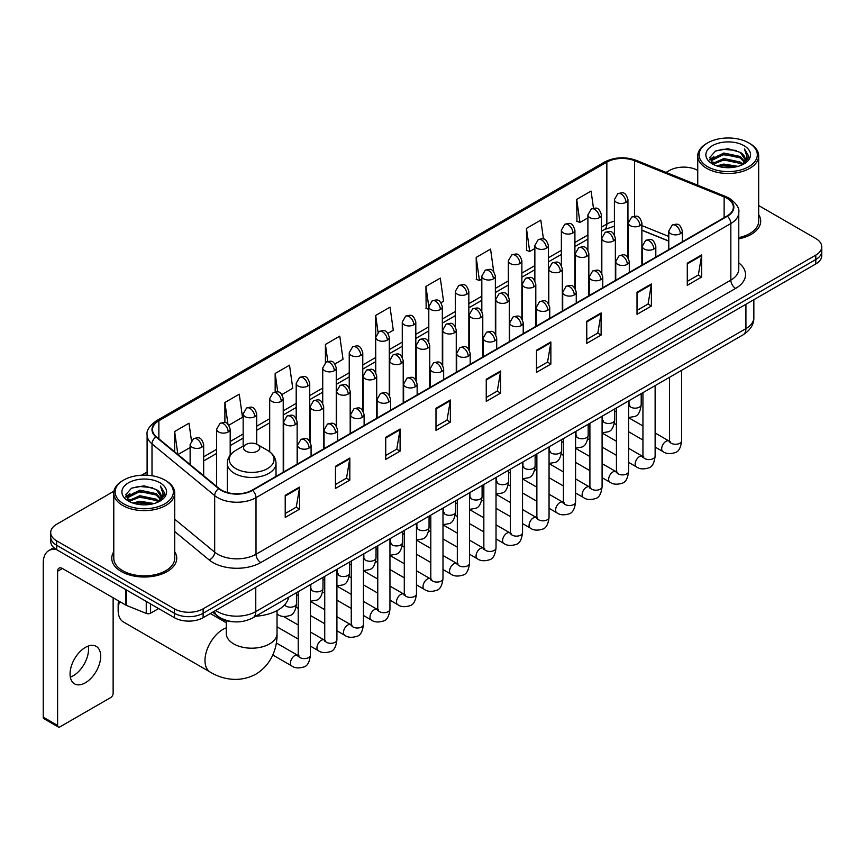 <?xml version="1.0" encoding="UTF-8"?>
<svg xmlns="http://www.w3.org/2000/svg" width="865" height="865" viewBox="0 0 865 865"><rect width="100%" height="100%" fill="white"/><g stroke="black" fill="none" stroke-linecap="round" stroke-linejoin="round"><path stroke-width="1.3" d="M668.786 241.151L641.873 230.274M233.539 621.773A20.306 11.721 180 0 1 218.326 616.799L212.693 612.16M113.953 491.19L56.657 524.277A20.306 11.721 0 0 0 50.7 532.57L50.7 541.414A20.306 11.721 0 0 0 56.657 549.697L174.406 617.686A20.306 11.721 0 0 0 203.124 617.686L815.803 263.955A20.306 11.721 0 0 0 821.75 255.662L821.75 251.239A20.306 11.721 0 0 1 815.803 259.532A20.306 11.721 0 0 0 821.75 251.239L821.75 246.817A20.306 11.721 0 0 0 815.803 238.535L758.67 205.546M50.7 532.57A20.306 11.721 0 0 0 56.657 540.852L174.406 608.841A20.306 11.721 0 0 0 203.124 608.841L203.124 613.263L815.803 259.532L203.124 613.263A20.306 11.721 0 0 1 174.406 613.263A20.306 11.721 0 0 0 203.124 613.263L203.124 617.686M56.657 540.852L56.657 545.274L174.406 613.263L56.657 545.274A20.306 11.721 0 0 1 50.7 536.992A20.306 11.721 0 0 0 56.657 545.274L56.657 549.697M113.78 551.74A32.492 18.76 0 0 0 111.758 558.271A32.492 18.76 0 0 0 121.273 571.527A32.492 18.76 0 0 0 156.684 575.593A32.492 18.76 0 0 0 176.741 558.271A32.492 18.76 0 0 0 174.708 551.74A32.492 18.76 0 0 1 176.741 558.271A32.492 18.76 0 0 1 156.684 575.593A32.492 18.76 0 0 1 121.273 571.527A32.492 18.76 0 0 1 111.758 558.271A32.492 18.76 0 0 1 113.78 551.74M727.011 198.323A21.657 12.51 180 0 1 733.358 207.167A21.657 12.51 180 0 1 727.011 216.001L252.18 490.141A21.657 12.51 180 0 1 219.126 488.476L156.435 436.793A21.657 12.51 180 0 1 152.521 429.613A21.657 12.51 180 0 1 158.868 420.768L606.852 162.123A21.657 12.51 180 0 1 634.596 160.728L724.124 196.917A21.657 12.51 180 0 1 727.011 198.323M727.389 198.096A22.198 12.824 0 0 0 724.427 196.658L634.899 160.468A22.198 12.824 0 0 0 606.473 161.906L158.479 420.552A22.198 12.824 0 0 0 155.992 436.966L218.683 488.66A22.198 12.824 0 0 0 252.569 490.368L727.389 216.228A22.198 12.824 0 0 0 727.389 198.096M285.212 495.342L285.212 517.454L299.571 509.161L299.571 487.049L285.212 495.342M285.212 513.529L296.273 507.139L299.517 487.784A5.417 3.125 -120 0 0 299.571 487.049M296.176 507.193L299.571 509.161M335.469 466.322L335.469 488.433L349.828 480.14L349.828 458.039L335.469 466.322M335.469 484.508L346.53 478.129L349.774 458.764A5.417 3.125 -120 0 0 349.828 458.039M346.433 478.183L349.828 480.14M385.725 437.312L385.725 459.412L400.084 451.13L400.084 429.018L385.725 437.312M385.725 455.498L396.786 449.108L400.03 429.754A5.417 3.125 -120 0 0 400.084 429.018M396.689 449.162L400.084 451.13M435.992 408.291L435.992 430.402L450.351 422.109L450.351 399.998L435.992 408.291M435.992 426.477L447.043 420.087L450.287 400.733A5.417 3.125 -120 0 0 450.351 399.998M446.946 420.152L450.351 422.109M687.286 263.209L687.286 285.32L701.645 277.027L701.645 254.916L687.286 263.209M687.286 281.395L698.347 275.005L701.58 255.651A5.417 3.125 -120 0 0 701.645 254.916M698.25 275.059L701.645 277.027M637.018 292.229L637.018 314.33L651.388 306.037L651.388 283.936L637.018 292.229M637.018 310.405L648.08 304.026L651.323 284.671A5.417 3.125 -120 0 0 651.388 283.936M647.982 304.08L651.388 306.037M586.762 321.239L586.762 343.351L601.121 335.058L601.121 312.946L586.762 321.239M586.762 339.426L597.823 333.047L601.067 313.681A5.417 3.125 -120 0 0 601.121 312.946M597.726 333.101L601.121 335.058M536.505 350.26L536.505 372.361L550.864 364.079L550.864 341.967L536.505 350.26M536.505 368.447L547.567 362.057L550.81 342.702A5.417 3.125 -120 0 0 550.864 341.967M547.469 362.111L550.864 364.079M486.249 379.27L486.249 401.382L500.608 393.088L500.608 370.988L486.249 379.27M486.249 397.457L497.31 391.077L500.543 371.723A5.417 3.125 -120 0 0 500.608 370.988M497.213 391.131L500.608 393.088M738.775 238.859A32.492 18.76 0 0 0 760.703 221.116A32.492 18.76 0 0 0 758.67 214.596A32.492 18.76 0 0 1 760.703 221.116A32.492 18.76 0 0 1 738.775 238.859M203.124 608.841L815.803 255.11A20.306 11.721 0 0 0 821.75 246.817M697.741 170.373A20.306 11.721 0 0 0 669.337 170.546L666.093 172.416M147.104 472.052L141.644 475.199M281.893 394.559L292.759 388.277L289.515 365.181L275.156 373.475L275.156 391.942M228.857 425.18L242.503 417.298L239.259 394.202L224.9 402.485L224.9 422.607M191.435 440.534L189.003 423.212L174.644 431.505L174.644 451.8M440.999 302.696L443.54 301.225L440.296 278.13L425.937 286.423L426.164 308.394M493.72 271.697L490.552 249.109L476.193 257.402L476.431 279.384M543.458 238.978L540.809 220.099L526.45 228.392L526.688 250.363M593.476 208.206L591.076 191.079L576.717 199.372L576.944 221.343M334.928 363.938L343.016 359.267L339.783 336.161L325.413 344.454L325.413 362.565M387.963 333.317L393.283 330.246L390.039 307.151L375.68 315.433L375.756 337.501M375.756 372.555L375.68 337.328M375.68 315.433L378.037 332.279M428.791 309.378L425.937 308.308M425.937 286.423L428.791 306.74A6.769 3.903 0 0 0 430.77 309.497A6.769 3.903 0 0 0 440.339 309.497A6.769 3.903 0 0 0 442.329 306.729C439.582 298.047 436.911 299.777 432.176 300.869A6.769 3.903 60 0 1 435.56 301.204A6.769 3.903 -120 0 1 440.339 309.497M476.193 257.402L479.437 280.509L481.827 279.125M479.437 280.509L476.193 279.298M526.45 228.392L529.694 251.488L534.862 248.504M529.694 251.488L526.45 250.277M576.717 199.372L579.95 222.467L587.897 217.883M579.95 222.467L576.717 221.256M325.413 344.454L327.803 361.419M275.156 373.475L277.752 391.942M224.9 402.485L227.949 424.174M177.974 454.547L190.127 447.529M174.644 431.505L177.866 454.449M707.624 166.675A29.107 16.803 0 0 0 748.787 166.675A29.107 16.803 0 0 0 748.787 142.909L749.75 143.46A30.459 17.592 0 0 1 758.67 155.905A30.459 17.592 0 0 1 739.867 172.146A30.459 17.592 0 0 1 706.673 168.34A30.459 17.592 0 0 1 697.741 155.905A30.459 17.592 0 0 1 706.673 143.46L707.624 142.909A29.107 16.803 0 0 0 707.624 166.675M738.775 237.615A30.459 17.592 0 0 0 758.67 221.116L758.67 155.905M716.804 165.885L723.832 164.08L738.072 166.372M718.815 166.491L723.832 165.464L735.985 166.88M712.446 163.604L723.832 158.554L740.17 162.004L742.808 164.188M713.128 164.199L723.832 159.939L740.17 163.388L742.073 164.847M711.484 162.685L711.863 159.019L723.832 153.029L740.17 156.478L744.646 161.56M711.333 162.014L711.863 160.403L723.832 154.413L740.17 157.863L744.332 162.22M741.9 164.988A16.922 9.774 0 0 0 745.133 159.246A16.922 9.774 0 0 0 740.17 152.337L745.122 159.582M744.008 145.677A22.339 12.899 0 0 0 712.457 145.644A22.339 12.899 0 0 0 712.317 163.853A22.339 12.899 0 0 0 712.414 163.917A22.339 12.899 0 0 0 744.105 163.853A22.339 12.899 0 0 0 744.008 145.677M740.17 152.337L728.016 148.704L715.517 151.007L709.722 157.549L713.571 164.534M743.284 164.307L748.69 157.462L748.798 156.23L744.397 148.899L747.165 157.116L742.084 164.901M749.75 143.46L748.787 142.909A29.107 16.803 0 0 0 707.624 142.909M744.397 148.899L748.787 156.511M715.225 151.148L722.88 149.256L736.591 150.488M709.949 160.047L712.446 158.079M717.939 155.743L722.88 154.792L736.104 155.873M717.939 161.268L722.88 160.317L736.104 161.398M718.956 166.534L722.88 165.842L735.964 166.891M709.808 159.495L713.906 156.587M711.982 163.215L713.906 162.112M119.565 601.499A25.388 14.651 120 0 0 118.159 610.366L118.159 604.83A18.619 10.748 -60 0 1 118.559 600.916M118.159 610.366A25.388 14.651 120 0 0 123.414 621.978L210.249 672.116A25.388 14.651 -60 0 1 206.357 651.767A25.388 14.651 -60 0 1 222.943 629.406A25.388 14.651 -60 0 1 226.273 627.839M245.909 451.152A8.12 4.693 0 0 0 257.402 451.152A8.12 4.693 0 0 0 257.402 444.524L267.49 450.341A22.382 12.921 0 0 1 267.49 468.625A22.382 12.921 0 0 1 235.831 468.625A22.382 12.921 0 0 1 235.831 450.341C230.317 453.617 227.463 457.963 227.29 463.391A24.371 14.067 0 0 0 234.426 473.339A24.371 14.067 0 0 0 260.981 476.388A24.371 14.067 0 0 0 276.022 463.391C275.849 457.963 273.005 453.617 267.49 450.341L257.402 444.524A8.12 4.693 0 0 0 245.909 444.524A8.12 4.693 0 0 0 245.909 451.152M255.694 616.226A37.227 21.495 0 0 0 288.672 597.185M88.262 646.068A21.657 12.51 -60 0 1 73.222 675.781A21.657 12.51 -60 0 1 70.335 677.133M85.376 682.788A21.657 12.51 120 0 0 99.518 663.704A21.657 12.51 120 0 0 96.199 646.35A21.657 12.51 120 0 0 85.376 647.42A21.657 12.51 120 0 0 71.222 666.504A21.657 12.51 120 0 0 74.541 683.869A21.657 12.51 120 0 0 85.376 682.788M150.586 603.932L150.586 613.188L158.609 608.56M56.42 549.567A27.075 15.635 -120 0 0 48.862 550.572A27.075 15.635 -120 0 0 43.25 562.964L43.25 717.172L57.609 725.465L57.609 571.257A6.769 3.903 60 0 1 59.015 568.154A6.769 3.903 60 0 1 62.399 568.489L125.847 605.122L125.847 589.649M57.609 725.465A3.384 1.957 120 0 0 58.312 727.011L43.953 718.718A3.384 1.957 -60 0 1 43.25 717.172M58.312 727.011A3.384 1.957 120 0 0 59.999 726.838L110.742 697.547A3.384 1.957 120 0 0 113.131 693.406L113.131 597.78M150.586 613.188A3.384 1.957 180 0 1 146.25 613.415L126.301 605.349A3.384 1.957 180 0 1 125.847 605.122M123.663 503.83A29.107 16.803 0 0 0 164.826 503.83A29.107 16.803 0 0 0 164.826 480.064A29.107 16.803 0 0 0 164.826 480.053L165.788 480.616A30.459 17.592 0 0 1 174.708 493.05A30.459 17.592 0 0 1 155.905 509.29A30.459 17.592 0 0 1 122.711 505.484A30.459 17.592 0 0 1 113.78 493.05A30.459 17.592 0 0 1 122.711 480.616L123.663 480.064A29.107 16.803 0 0 0 123.663 503.83M113.78 493.05L113.78 558.271A30.459 17.592 0 0 0 122.711 570.705A30.459 17.592 0 0 0 155.905 574.511A30.459 17.592 0 0 0 174.708 558.271L174.708 493.05M132.842 503.03L139.871 501.235L154.111 503.517M134.853 503.646L139.871 502.608L152.024 504.036L138.919 502.987L134.994 503.679M128.485 500.759L139.871 495.71L156.208 499.159L158.846 501.332M129.166 501.354L139.871 497.083L156.208 500.532L158.111 501.992M127.523 499.829L127.901 496.164L139.871 490.174L156.208 493.623L160.685 498.705M127.371 499.159L127.901 497.548L139.871 491.558L156.208 495.007L160.371 499.365M157.938 502.132A16.922 9.774 0 0 0 161.171 496.391A16.922 9.774 0 0 0 156.208 489.482L161.16 496.726M160.047 482.821A22.339 12.899 0 0 0 128.496 482.789A22.339 12.899 0 0 0 128.355 501.008A22.339 12.899 0 0 0 128.453 501.062A22.339 12.899 0 0 0 160.144 501.008A22.339 12.899 0 0 0 160.047 482.821M156.208 489.482L144.055 485.849L131.556 488.152L125.771 494.694L129.609 501.678M159.333 501.451L164.728 494.607L164.837 493.385L160.436 486.043L163.204 494.261L158.122 502.046M165.788 480.616L164.826 480.064A29.107 16.803 0 0 0 123.663 480.064M160.436 486.043L164.826 493.656M131.264 488.293L138.919 486.411L152.629 487.633M125.987 497.191L128.485 495.234M133.978 492.888L138.919 491.936L152.143 493.018M133.978 498.424L138.919 497.462L152.143 498.543M125.847 496.651L129.945 493.731M128.02 500.359L129.945 499.256M215.666 610.441A27.075 15.635 0 0 0 217.483 611.598A27.075 15.635 0 0 0 255.77 611.598L745.922 328.624A27.075 15.635 0 0 0 753.848 317.563C754.042 324.289 750.474 330.041 743.111 334.82L252.969 617.805A13.537 7.817 60 0 0 255.77 611.598L255.77 587.281M745.922 304.296L745.922 328.624A13.537 7.817 60 0 1 743.111 334.82M214.563 611.079A13.537 9.05 129.5 0 0 216.92 615.48L212.812 612.085M815.803 263.955L815.803 255.11M174.406 617.686L174.406 608.841M738.775 262.874A33.843 19.538 180 0 1 735.628 288.413L260.798 562.553A6.769 3.903 60 0 1 256.008 554.26L730.838 280.119A27.075 15.635 0 0 0 738.775 269.069L738.775 212.466A27.075 15.635 180 0 1 730.838 223.527A6.769 3.903 -120 0 0 727.389 216.228M260.798 562.553A33.843 19.538 180 0 1 212.931 562.553A33.843 19.538 180 0 1 209.146 559.936L174.708 531.553M218.683 488.66A6.769 4.53 129.5 0 0 214.682 495.58L214.682 552.173A27.075 15.635 0 0 0 217.721 554.26A27.075 15.635 0 0 0 256.008 554.26L256.008 497.667A27.075 15.635 180 0 1 214.682 495.58L152.002 443.886A27.075 15.635 180 0 1 147.104 434.922L147.104 475.22M738.775 212.466C739.672 208.238 736.558 203.524 729.444 198.312L725.876 196.593A6.769 3.168 112 0 0 724.427 196.658M725.876 196.593L636.348 160.393C625.135 156.424 614.496 157.008 604.419 162.123A6.769 3.903 60 0 1 606.473 161.906M158.479 420.552A6.769 3.903 -120 0 0 156.435 420.768C149.407 425.818 146.293 430.532 147.104 434.922M155.992 436.966A6.769 4.53 129.5 0 0 152.002 443.886L152.002 475.739M636.348 160.393A6.769 3.168 112 0 0 634.899 160.468M252.569 490.368A6.769 3.903 60 0 1 256.008 497.667L730.838 223.527L730.838 280.119A6.769 3.903 60 0 0 735.628 288.413M174.708 519.205L214.682 552.173A6.769 4.53 -50.5 0 1 209.146 559.936M158.868 420.768L158.868 438.793M724.124 196.917L724.124 217.677M634.596 160.728L634.596 216.163M668.786 236.448L641.873 225.57M628.639 220.943A21.657 12.51 0 0 0 627.947 220.824M614.409 221.202A21.657 12.51 0 0 0 606.852 224.035L601.435 227.16M606.852 162.123L606.852 224.035A12.186 7.039 60 0 1 604.332 229.614L601.435 231.279M587.897 234.977L574.911 242.47M561.374 250.288L548.399 257.781M534.862 265.598L521.876 273.091M508.339 280.909L495.364 288.402M481.827 296.219L468.841 303.712M455.304 311.53L442.329 319.023M428.791 326.84L415.805 334.333M402.268 342.14L389.293 349.633M375.756 357.45L362.77 364.943M349.233 372.761L336.258 380.254M322.721 388.071L309.735 395.565M296.198 403.382L283.223 410.875M269.685 418.692L256.7 426.186M243.162 434.003L230.187 441.496M216.65 449.313L203.664 456.807M486.249 379.973L500.543 371.723M536.505 350.963L550.81 342.702M586.762 321.942L601.067 313.681M637.018 292.921L651.323 284.671M687.286 263.912L701.58 255.651M435.992 408.994L450.287 400.733M385.725 438.004L400.03 429.754M335.469 467.024L349.774 458.764M285.212 496.045L299.517 487.784M277.038 610.582L277.038 633.548A25.388 14.651 180 0 1 269.61 643.906A25.388 14.651 180 0 1 233.712 643.906A25.388 14.651 180 0 1 226.273 633.548L226.327 634.542M680.344 233.723A6.769 3.903 0 0 0 682.323 230.955C679.576 222.273 676.906 224.003 672.17 225.095A6.769 3.903 60 0 1 675.554 225.43A6.769 3.903 -120 0 1 680.344 233.723A6.769 3.903 0 0 1 670.764 233.723A6.769 3.903 0 0 1 668.786 230.955L672.17 225.095M655.129 447.064L662.936 451.573A6.087 3.514 -60 0 1 662.006 446.686A6.087 3.514 -60 0 1 665.985 441.323A6.087 3.514 -60 0 1 666.255 441.172A6.087 3.514 -60 0 1 669.023 441.02L655.129 432.987M669.813 441.626L669.272 442.08L669.467 440.761A6.087 3.514 -0 0 0 671.251 443.248A6.087 3.514 -0 0 0 679.587 443.399A6.087 3.514 -0 0 0 681.652 440.761C680.809 447.843 678.625 451.789 675.078 452.622C669.986 454.168 665.942 453.822 662.936 451.573M653.821 249.034A6.769 3.903 0 0 0 655.811 246.266C653.064 237.583 650.394 239.313 645.658 240.405A6.769 3.903 60 0 1 649.042 240.74A6.769 3.903 -120 0 1 653.821 249.034A6.769 3.903 0 0 1 644.252 249.034A6.769 3.903 0 0 1 642.273 246.266L645.658 240.405M628.617 462.375L636.424 466.873A6.087 3.514 -60 0 1 635.483 461.996A6.087 3.514 -60 0 1 639.462 456.623A6.087 3.514 -60 0 1 639.732 456.482A6.087 3.514 -60 0 1 642.511 456.331L628.617 448.297M643.29 456.936L642.749 457.39L642.944 456.071A6.087 3.514 -0 0 0 644.728 458.558A6.087 3.514 -0 0 0 653.064 458.71A6.087 3.514 -0 0 0 655.129 456.071C654.297 463.153 652.102 467.1 648.555 467.933C643.463 469.479 639.419 469.122 636.424 466.873M627.309 264.344A6.769 3.903 0 0 0 629.288 261.576C626.541 252.894 623.87 254.624 619.135 255.716A6.769 3.903 60 0 1 622.519 256.051A6.769 3.903 -120 0 1 627.309 264.344A6.769 3.903 0 0 1 617.729 264.344A6.769 3.903 0 0 1 615.75 261.576L619.135 255.716M602.094 477.685L609.901 482.183A6.087 3.514 -60 0 1 608.971 477.307A6.087 3.514 -60 0 1 612.95 471.933A6.087 3.514 -60 0 1 613.22 471.793A6.087 3.514 -60 0 1 615.988 471.63L602.094 463.608M616.777 472.247L616.237 472.701L616.431 471.382A6.087 3.514 -0 0 0 618.216 473.869A6.087 3.514 -0 0 0 626.552 474.02A6.087 3.514 -0 0 0 628.617 471.382C627.774 478.464 625.59 482.411 622.043 483.243C616.95 484.789 612.907 484.432 609.901 482.183M600.786 279.654A6.769 3.903 0 0 0 602.775 276.887C600.029 268.204 597.358 269.934 592.622 271.026A6.769 3.903 60 0 1 596.007 271.361A6.769 3.903 -120 0 1 600.786 279.654A6.769 3.903 0 0 1 591.217 279.654A6.769 3.903 0 0 1 589.238 276.887L592.622 271.026M575.582 492.996L583.388 497.494A6.087 3.514 -60 0 1 582.448 492.618A6.087 3.514 -60 0 1 586.427 487.244A6.087 3.514 -60 0 1 586.697 487.103A6.087 3.514 -60 0 1 589.476 486.941L575.582 478.918M590.254 487.557L589.714 488.011L589.908 486.692A6.087 3.514 -0 0 0 591.692 489.179A6.087 3.514 -0 0 0 600.029 489.331A6.087 3.514 -0 0 0 602.094 486.692C601.262 493.764 599.067 497.721 595.52 498.554C590.427 500.1 586.384 499.743 583.388 497.494M574.274 294.965A6.769 3.903 0 0 0 576.252 292.197C573.506 283.515 570.835 285.245 566.099 286.337A6.769 3.903 60 0 1 569.484 286.672A6.769 3.903 -120 0 1 574.274 294.965A6.769 3.903 0 0 1 564.694 294.965A6.769 3.903 0 0 1 562.715 292.197L566.099 286.337M549.059 508.296L556.865 512.804A6.087 3.514 -60 0 1 555.935 507.928A6.087 3.514 -60 0 1 559.915 502.554A6.087 3.514 -60 0 1 560.185 502.414A6.087 3.514 -60 0 1 562.964 502.251L549.059 494.229M563.742 502.868L563.202 503.322L563.396 502.003A6.087 3.514 -0 0 0 565.18 504.49A6.087 3.514 -0 0 0 573.517 504.641A6.087 3.514 -0 0 0 575.582 502.003C574.738 509.074 572.554 513.032 569.008 513.864C563.915 515.41 559.871 515.053 556.865 512.804M547.75 310.265A6.769 3.903 0 0 0 549.74 307.507C546.994 298.825 544.323 300.555 539.587 301.647A6.769 3.903 60 0 1 542.971 301.982A6.769 3.903 -120 0 1 547.75 310.265A6.769 3.903 0 0 1 538.181 310.265A6.769 3.903 0 0 1 536.203 307.507L539.587 301.647M522.547 523.606L530.353 528.115A6.087 3.514 -60 0 1 529.412 523.239A6.087 3.514 -60 0 1 533.391 517.865A6.087 3.514 -60 0 1 533.662 517.724A6.087 3.514 -60 0 1 536.441 517.562L522.547 509.539M537.23 518.178L536.678 518.632L536.873 517.313A6.087 3.514 -0 0 0 538.657 519.8A6.087 3.514 -0 0 0 546.994 519.952A6.087 3.514 -0 0 0 549.059 517.313C548.226 524.385 546.031 528.342 542.485 529.164C537.392 530.721 533.348 530.364 530.353 528.115M521.238 325.575A6.769 3.903 0 0 0 523.217 322.818C520.471 314.136 517.8 315.866 513.064 316.958A6.769 3.903 60 0 1 516.448 317.293A6.769 3.903 -120 0 1 521.238 325.575A6.769 3.903 0 0 1 511.658 325.575A6.769 3.903 0 0 1 509.68 322.818L513.064 316.958M496.023 538.917L503.83 543.425A6.087 3.514 -60 0 1 502.9 538.549A6.087 3.514 -60 0 1 506.879 533.175A6.087 3.514 -60 0 1 507.15 533.035A6.087 3.514 -60 0 1 509.928 532.872L496.023 524.85M510.707 533.489L510.166 533.943L510.361 532.624A6.087 3.514 -0 0 0 512.145 535.111A6.087 3.514 -0 0 0 520.481 535.262A6.087 3.514 -0 0 0 522.547 532.624C521.703 539.695 519.519 543.653 515.972 544.474C510.88 546.031 506.836 545.674 503.83 543.425M494.715 340.886A6.769 3.903 0 0 0 496.705 338.129C493.958 329.446 491.288 331.176 486.552 332.268A6.769 3.903 60 0 1 489.936 332.603A6.769 3.903 -120 0 1 494.715 340.886A6.769 3.903 0 0 1 485.146 340.886A6.769 3.903 0 0 1 483.167 338.129L486.552 332.268M469.511 554.227L477.318 558.736A6.087 3.514 -60 0 1 476.377 553.86A6.087 3.514 -60 0 1 480.356 548.486A6.087 3.514 -60 0 1 480.626 548.345A6.087 3.514 -60 0 1 483.405 548.183L469.511 540.16M484.195 548.799L483.643 549.253L483.838 547.934A6.087 3.514 -0 0 0 485.622 550.421A6.087 3.514 -0 0 0 493.958 550.572A6.087 3.514 -0 0 0 496.023 547.934C495.191 555.006 492.996 558.963 489.449 559.785C484.357 561.331 480.313 560.985 477.318 558.736M468.203 356.196A6.769 3.903 0 0 0 470.182 353.439C467.435 344.757 464.764 346.487 460.029 347.568A6.769 3.903 60 0 1 463.413 347.903A6.769 3.903 -120 0 1 468.203 356.196A6.769 3.903 0 0 1 458.623 356.196A6.769 3.903 0 0 1 456.644 353.439L460.029 347.568M442.988 569.538L450.795 574.046A6.087 3.514 -60 0 1 449.865 569.17A6.087 3.514 -60 0 1 453.844 563.796A6.087 3.514 -60 0 1 454.114 563.645A6.087 3.514 -60 0 1 456.893 563.493L442.988 555.471M457.671 564.11L457.131 564.564L457.325 563.245A6.087 3.514 -0 0 0 459.11 565.732A6.087 3.514 -0 0 0 467.446 565.883A6.087 3.514 -0 0 0 469.511 563.245C468.668 570.316 466.484 574.274 462.937 575.095C457.845 576.641 453.801 576.295 450.795 574.046M441.68 371.507A6.769 3.903 0 0 0 443.669 368.75C440.923 360.067 438.252 361.786 433.516 362.878A6.769 3.903 60 0 1 436.901 363.214A6.769 3.903 -120 0 1 441.68 371.507A6.769 3.903 0 0 1 432.111 371.507A6.769 3.903 0 0 1 430.132 368.75L433.516 362.878M416.476 584.848L424.282 589.357A6.087 3.514 -60 0 1 423.342 584.47A6.087 3.514 -60 0 1 427.321 579.107A6.087 3.514 -60 0 1 427.591 578.955A6.087 3.514 -60 0 1 430.37 578.804L416.476 570.781M431.159 579.42L430.608 579.864L430.802 578.555A6.087 3.514 -0 0 0 432.587 581.042A6.087 3.514 -0 0 0 440.923 581.193A6.087 3.514 -0 0 0 442.988 578.555C442.156 585.627 439.961 589.584 436.414 590.406C431.321 591.952 427.278 591.606 424.282 589.357M415.168 386.817A6.769 3.903 0 0 0 417.146 384.06C414.4 375.367 411.729 377.097 406.993 378.189A6.769 3.903 60 0 1 410.378 378.524A6.769 3.903 -120 0 1 415.168 386.817A6.769 3.903 0 0 1 405.599 386.817A6.769 3.903 0 0 1 403.609 384.06L406.993 378.189M389.953 600.159L397.759 604.667A6.087 3.514 -60 0 1 396.83 599.78A6.087 3.514 -60 0 1 400.809 594.417A6.087 3.514 -60 0 1 401.079 594.266A6.087 3.514 -60 0 1 403.858 594.114L389.953 586.092M404.636 594.731L404.096 595.174L404.29 593.866A6.087 3.514 -0 0 0 406.074 596.353A6.087 3.514 -0 0 0 414.411 596.504A6.087 3.514 -0 0 0 416.476 593.866C415.632 600.937 413.448 604.884 409.902 605.716C404.809 607.262 400.765 606.916 397.759 604.667M388.644 402.128A6.769 3.903 0 0 0 390.634 399.36C387.888 390.677 385.217 392.407 380.481 393.499A6.769 3.903 60 0 1 383.865 393.835A6.769 3.903 -120 0 1 388.644 402.128A6.769 3.903 0 0 1 379.075 402.128A6.769 3.903 0 0 1 377.097 399.36L380.481 393.499M363.441 615.469L371.247 619.978A6.087 3.514 -60 0 1 370.307 615.091A6.087 3.514 -60 0 1 374.286 609.728A6.087 3.514 -60 0 1 374.556 609.576A6.087 3.514 -60 0 1 377.335 609.425L363.441 601.402M378.124 610.041L377.572 610.485L377.767 609.176A6.087 3.514 -0 0 0 379.551 611.663A6.087 3.514 -0 0 0 387.888 611.815A6.087 3.514 -0 0 0 389.953 609.176C389.12 616.248 386.925 620.194 383.379 621.027C378.286 622.573 374.242 622.227 371.247 619.978M362.132 417.438A6.769 3.903 0 0 0 364.111 414.67C361.365 405.988 358.694 407.718 353.958 408.81A6.769 3.903 60 0 1 357.342 409.145A6.769 3.903 -120 0 1 362.132 417.438A6.769 3.903 0 0 1 352.563 417.438A6.769 3.903 0 0 1 350.574 414.67L353.958 408.81M336.918 630.78L344.724 635.288A6.087 3.514 -60 0 1 343.794 630.401A6.087 3.514 -60 0 1 347.773 625.038A6.087 3.514 -60 0 1 348.044 624.887A6.087 3.514 -60 0 1 350.822 624.735L336.918 616.713M351.601 625.352L351.06 625.795L351.255 624.487A6.087 3.514 -0 0 0 353.039 626.974A6.087 3.514 -0 0 0 361.375 627.125A6.087 3.514 -0 0 0 363.441 624.487C362.597 631.558 360.413 635.505 356.867 636.337C351.774 637.883 347.73 637.537 344.724 635.288M335.609 432.749A6.769 3.903 0 0 0 337.599 429.981C334.852 421.298 332.182 423.028 327.446 424.12A6.769 3.903 60 0 1 330.83 424.456A6.769 3.903 -120 0 1 335.609 432.749A6.769 3.903 0 0 1 326.04 432.749A6.769 3.903 0 0 1 324.061 429.981L327.446 424.12M310.405 646.09L318.212 650.599A6.087 3.514 -60 0 1 317.271 645.712A6.087 3.514 -60 0 1 321.25 640.349A6.087 3.514 -60 0 1 321.521 640.197A6.087 3.514 -60 0 1 324.299 640.046L310.405 632.023M325.089 640.662L324.537 641.106L324.732 639.797A6.087 3.514 -0 0 0 326.516 642.284A6.087 3.514 -0 0 0 334.852 642.436A6.087 3.514 -0 0 0 336.918 639.797C336.085 646.869 333.89 650.815 330.344 651.648C325.251 653.194 321.207 652.848 318.212 650.599M309.097 448.059A6.769 3.903 0 0 0 311.076 445.291C308.329 436.609 305.659 438.339 300.923 439.431A6.769 3.903 60 0 1 304.307 439.766A6.769 3.903 -120 0 1 309.097 448.059A6.769 3.903 0 0 1 299.528 448.059A6.769 3.903 0 0 1 297.538 445.291L300.923 439.431M272.799 655L291.689 665.909A6.087 3.514 -60 0 1 290.759 661.022A6.087 3.514 -60 0 1 294.738 655.659A6.087 3.514 -60 0 1 295.008 655.508A6.087 3.514 -60 0 1 297.787 655.356L276.303 642.955M298.566 655.962L298.025 656.416L298.22 655.097A6.087 3.514 -0 0 0 300.004 657.584A6.087 3.514 -0 0 0 308.34 657.735A6.087 3.514 -0 0 0 310.405 655.097C309.562 662.179 307.378 666.126 303.831 666.958C298.739 668.504 294.695 668.158 291.689 665.909M639.895 225.679A6.769 3.903 0 0 0 641.873 222.911C639.127 214.228 636.456 215.958 631.72 217.05A6.769 3.903 60 0 1 635.105 217.385A6.769 3.903 -120 0 1 639.895 225.679A6.769 3.903 0 0 1 630.326 225.679A6.769 3.903 0 0 1 628.336 222.911L631.72 217.05M629.363 405.512L628.823 405.966L629.017 404.647A6.087 3.514 -0 0 0 630.801 407.134A6.087 3.514 -0 0 0 639.138 407.285A6.087 3.514 -0 0 0 641.203 404.647C640.37 411.718 638.175 415.676 634.629 416.498L628.617 417.514M613.382 240.989A6.769 3.903 0 0 0 615.361 238.221C612.615 229.539 609.944 231.269 605.208 232.361A6.769 3.903 60 0 1 608.592 232.696A6.769 3.903 -120 0 1 613.382 240.989A6.769 3.903 0 0 1 603.802 240.989A6.769 3.903 0 0 1 601.824 238.221L605.208 232.361M602.851 420.822L602.299 421.266L602.494 419.957A6.087 3.514 -0 0 0 604.278 422.444A6.087 3.514 -0 0 0 612.625 422.596A6.087 3.514 -0 0 0 614.68 419.957C613.847 427.029 611.663 430.986 608.106 431.808L602.094 432.824M586.859 256.3A6.769 3.903 0 0 0 588.838 253.531C586.092 244.849 583.421 246.579 578.685 247.671A6.769 3.903 60 0 1 582.069 248.006A6.769 3.903 -120 0 1 586.859 256.3A6.769 3.903 0 0 1 577.29 256.3A6.769 3.903 0 0 1 575.301 253.531L578.685 247.671M576.328 436.133L575.787 436.576L575.982 435.268A6.087 3.514 -0 0 0 577.766 437.755A6.087 3.514 -0 0 0 586.102 437.906A6.087 3.514 -0 0 0 588.168 435.268C587.335 442.339 585.14 446.286 581.594 447.118L575.582 448.135M560.347 271.61A6.769 3.903 0 0 0 562.326 268.842C559.579 260.16 556.909 261.89 552.173 262.982A6.769 3.903 60 0 1 555.557 263.317A6.769 3.903 -120 0 1 560.347 271.61A6.769 3.903 0 0 1 550.767 271.61A6.769 3.903 0 0 1 548.788 268.842L552.173 262.982M549.816 451.443L549.264 451.887L549.459 450.579A6.087 3.514 -0 0 0 551.254 453.065A6.087 3.514 -0 0 0 559.59 453.217A6.087 3.514 -0 0 0 561.645 450.579C560.812 457.65 558.628 461.596 555.071 462.429L549.059 463.435M533.824 286.921A6.769 3.903 0 0 0 535.803 284.153C533.056 275.47 530.386 277.2 525.65 278.292A6.769 3.903 60 0 1 529.034 278.627A6.769 3.903 -120 0 1 533.824 286.921A6.769 3.903 0 0 1 524.255 286.921A6.769 3.903 0 0 1 522.265 284.153L525.65 278.292M523.293 466.754L522.752 467.197L522.947 465.889A6.087 3.514 -0 0 0 524.731 468.376A6.087 3.514 -0 0 0 533.067 468.527A6.087 3.514 -0 0 0 535.132 465.889C534.3 472.96 532.105 476.907 528.558 477.74L522.547 478.745M507.312 302.231A6.769 3.903 0 0 0 509.29 299.463C506.544 290.781 503.873 292.511 499.137 293.603A6.769 3.903 60 0 1 502.522 293.938A6.769 3.903 -120 0 1 507.312 302.231A6.769 3.903 0 0 1 497.732 302.231A6.769 3.903 0 0 1 495.753 299.463L499.137 293.603M496.78 482.065L496.229 482.508L496.424 481.2A6.087 3.514 -0 0 0 498.218 483.686A6.087 3.514 -0 0 0 506.555 483.838A6.087 3.514 -0 0 0 508.609 481.2C507.777 488.271 505.593 492.217 502.046 493.05L496.023 494.056M480.789 317.542A6.769 3.903 0 0 0 482.778 314.774C480.021 306.091 477.35 307.821 472.614 308.913A6.769 3.903 60 0 1 475.999 309.248A6.769 3.903 -120 0 1 480.789 317.542A6.769 3.903 0 0 1 471.22 317.542A6.769 3.903 0 0 1 469.23 314.774L472.614 308.913M470.257 497.364L469.717 497.818L469.911 496.499A6.087 3.514 -0 0 0 471.695 498.986A6.087 3.514 -0 0 0 480.032 499.137A6.087 3.514 -0 0 0 482.097 496.499C481.264 503.581 479.069 507.528 475.523 508.361L469.511 509.366M454.276 332.852A6.769 3.903 0 0 0 456.255 330.084C453.509 321.402 450.838 323.132 446.102 324.224A6.769 3.903 60 0 1 449.486 324.559A6.769 3.903 -120 0 1 454.276 332.852A6.769 3.903 0 0 1 444.697 332.852A6.769 3.903 0 0 1 442.718 330.084L446.102 324.224M443.745 512.675L443.194 513.129L443.399 511.81A6.087 3.514 -0 0 0 445.183 514.297A6.087 3.514 -0 0 0 453.519 514.448A6.087 3.514 -0 0 0 455.574 511.81C454.741 518.892 452.557 522.838 449.011 523.671L442.988 524.677M427.753 348.152A6.769 3.903 0 0 0 429.743 345.394C426.986 336.712 424.326 338.442 419.579 339.534A6.769 3.903 60 0 1 422.963 339.869A6.769 3.903 -120 0 1 427.753 348.152A6.769 3.903 0 0 1 418.184 348.152A6.769 3.903 0 0 1 416.195 345.394L419.579 339.534M417.222 527.985L416.681 528.439L416.876 527.12A6.087 3.514 -0 0 0 418.66 529.607A6.087 3.514 -0 0 0 426.996 529.758A6.087 3.514 -0 0 0 429.062 527.12C428.229 534.202 426.034 538.149 422.488 538.982L416.476 539.987M401.241 363.462A6.769 3.903 0 0 0 403.22 360.705C400.473 352.023 397.803 353.753 393.067 354.845A6.769 3.903 60 0 1 396.451 355.18A6.769 3.903 -120 0 1 401.241 363.462A6.769 3.903 0 0 1 391.661 363.462A6.769 3.903 0 0 1 389.683 360.705L393.067 354.845M390.71 543.296L390.158 543.75L390.364 542.431A6.087 3.514 -0 0 0 392.148 544.918A6.087 3.514 -0 0 0 400.484 545.069A6.087 3.514 -0 0 0 402.539 542.431C401.706 549.513 399.522 553.459 395.975 554.292L389.953 555.298M374.718 378.773A6.769 3.903 0 0 0 376.707 376.016C373.95 367.333 371.29 369.063 366.544 370.155A6.769 3.903 60 0 1 369.928 370.49A6.769 3.903 -120 0 1 374.718 378.773A6.769 3.903 0 0 1 365.149 378.773A6.769 3.903 0 0 1 363.159 376.016L366.544 370.155M364.187 558.606L363.646 559.06L363.841 557.741A6.087 3.514 -0 0 0 365.625 560.228A6.087 3.514 -0 0 0 373.961 560.379A6.087 3.514 -0 0 0 376.026 557.741C375.194 564.823 372.999 568.77 369.452 569.602L363.441 570.608M348.206 394.083A6.769 3.903 0 0 0 350.184 391.326C347.438 382.644 344.767 384.374 340.032 385.466A6.769 3.903 60 0 1 343.416 385.801A6.769 3.903 -120 0 1 348.206 394.083A6.769 3.903 0 0 1 338.626 394.083A6.769 3.903 0 0 1 336.647 391.326L340.032 385.466M337.674 573.917L337.123 574.371L337.328 573.052A6.087 3.514 -0 0 0 339.112 575.539A6.087 3.514 -0 0 0 347.449 575.69A6.087 3.514 -0 0 0 349.503 573.052C348.671 580.123 346.487 584.08 342.94 584.913L336.918 585.919M321.683 409.394A6.769 3.903 0 0 0 323.672 406.637C320.915 397.954 318.255 399.684 313.508 400.765A6.769 3.903 60 0 1 316.893 401.101A6.769 3.903 -120 0 1 321.683 409.394A6.769 3.903 0 0 1 312.114 409.394A6.769 3.903 0 0 1 310.124 406.637L313.508 400.765M311.151 589.227L310.611 589.681L310.805 588.362A6.087 3.514 -0 0 0 312.589 590.849A6.087 3.514 -0 0 0 320.926 591A6.087 3.514 -0 0 0 322.991 588.362C322.158 595.434 319.964 599.391 316.417 600.213L310.405 601.229M295.17 424.704A6.769 3.903 0 0 0 297.149 421.947C294.403 413.265 291.732 414.984 286.996 416.076A6.769 3.903 60 0 1 290.381 416.411A6.769 3.903 -120 0 1 295.17 424.704A6.769 3.903 0 0 1 285.591 424.704A6.769 3.903 0 0 1 283.612 421.947L286.996 416.076M284.628 604.84A6.087 3.514 -0 0 0 286.077 606.16A6.087 3.514 -0 0 0 294.414 606.311A6.087 3.514 -0 0 0 296.468 603.673C295.635 610.744 293.451 614.701 289.905 615.523C284.812 617.08 280.757 616.723 277.762 614.474A6.087 3.514 -60 0 1 277.038 613.793M625.968 202.324A6.769 3.903 0 0 0 627.947 199.566C625.2 190.884 622.53 192.614 617.794 193.706A6.769 3.903 60 0 1 621.178 194.041A6.769 3.903 -120 0 1 625.968 202.324A6.769 3.903 0 0 1 616.399 202.324A6.769 3.903 0 0 1 614.409 199.566L617.794 193.706M599.445 217.634A6.769 3.903 0 0 0 601.435 214.877C598.688 206.194 596.017 207.924 591.282 209.016A6.769 3.903 60 0 1 594.666 209.352A6.769 3.903 -120 0 1 599.445 217.634A6.769 3.903 0 0 1 589.876 217.634A6.769 3.903 0 0 1 587.897 214.877L591.282 209.016M572.933 232.945A6.769 3.903 0 0 0 574.911 230.187C572.165 221.505 569.494 223.235 564.759 224.316A6.769 3.903 60 0 1 568.143 224.651A6.769 3.903 -120 0 1 572.933 232.945A6.769 3.903 0 0 1 563.364 232.945A6.769 3.903 0 0 1 561.374 230.187L564.759 224.316M546.41 248.255A6.769 3.903 0 0 0 548.399 245.498C545.653 236.815 542.982 238.535 538.246 239.627A6.769 3.903 60 0 1 541.631 239.962A6.769 3.903 -120 0 1 546.41 248.255A6.769 3.903 0 0 1 536.841 248.255A6.769 3.903 0 0 1 534.862 245.498L538.246 239.627M519.897 263.565A6.769 3.903 0 0 0 521.876 260.798C519.13 252.115 516.459 253.845 511.723 254.937A6.769 3.903 60 0 1 515.107 255.272A6.769 3.903 -120 0 1 519.897 263.565A6.769 3.903 0 0 1 510.328 263.565A6.769 3.903 0 0 1 508.339 260.798L511.723 254.937M493.374 278.876A6.769 3.903 0 0 0 495.364 276.108C492.618 267.426 489.947 269.156 485.211 270.248A6.769 3.903 60 0 1 488.595 270.583A6.769 3.903 -120 0 1 493.374 278.876A6.769 3.903 0 0 1 483.805 278.876A6.769 3.903 0 0 1 481.827 276.108L485.211 270.248M466.862 294.186A6.769 3.903 0 0 0 468.841 291.418C466.094 282.736 463.424 284.466 458.688 285.558A6.769 3.903 60 0 1 462.072 285.893A6.769 3.903 -120 0 1 466.862 294.186A6.769 3.903 0 0 1 457.293 294.186A6.769 3.903 0 0 1 455.304 291.418L458.688 285.558M413.827 324.808A6.769 3.903 0 0 0 415.805 322.039C413.059 313.357 410.388 315.087 405.653 316.179A6.769 3.903 60 0 1 409.037 316.514A6.769 3.903 -120 0 1 413.827 324.808A6.769 3.903 0 0 1 404.258 324.808A6.769 3.903 0 0 1 402.268 322.039L405.653 316.179M387.304 340.118A6.769 3.903 0 0 0 389.293 337.35C386.547 328.668 383.876 330.398 379.14 331.49A6.769 3.903 60 0 1 382.525 331.825A6.769 3.903 -120 0 1 387.304 340.118A6.769 3.903 0 0 1 377.735 340.118A6.769 3.903 0 0 1 375.756 337.35L379.14 331.49M360.792 355.429A6.769 3.903 0 0 0 362.77 352.661C360.024 343.978 357.353 345.708 352.617 346.8A6.769 3.903 60 0 1 356.002 347.135A6.769 3.903 -120 0 1 360.792 355.429A6.769 3.903 0 0 1 351.222 355.429A6.769 3.903 0 0 1 349.233 352.661L352.617 346.8M334.268 370.739A6.769 3.903 0 0 0 336.258 367.971C333.512 359.289 330.841 361.019 326.105 362.111A6.769 3.903 60 0 1 329.489 362.446A6.769 3.903 -120 0 1 334.268 370.739A6.769 3.903 0 0 1 324.699 370.739A6.769 3.903 0 0 1 322.721 367.971L326.105 362.111M307.756 386.05A6.769 3.903 0 0 0 309.735 383.282C306.989 374.599 304.318 376.329 299.582 377.421A6.769 3.903 60 0 1 302.966 377.756A6.769 3.903 -120 0 1 307.756 386.05A6.769 3.903 0 0 1 298.187 386.05A6.769 3.903 0 0 1 296.198 383.282L299.582 377.421M281.233 401.349A6.769 3.903 0 0 0 283.223 398.592C280.476 389.91 277.806 391.64 273.07 392.732A6.769 3.903 60 0 1 276.454 393.067A6.769 3.903 -120 0 1 281.233 401.349A6.769 3.903 0 0 1 271.664 401.349A6.769 3.903 0 0 1 269.685 398.592L273.07 392.732M254.721 416.66A6.769 3.903 0 0 0 256.7 413.903C253.953 405.22 251.283 406.95 246.547 408.042A6.769 3.903 60 0 1 249.931 408.377A6.769 3.903 -120 0 1 254.721 416.66A6.769 3.903 0 0 1 245.152 416.66A6.769 3.903 0 0 1 243.162 413.903L246.547 408.042M228.198 431.97A6.769 3.903 0 0 0 230.187 429.213C227.441 420.531 224.77 422.261 220.034 423.353A6.769 3.903 60 0 1 223.419 423.688A6.769 3.903 -120 0 1 228.198 431.97A6.769 3.903 0 0 1 218.629 431.97A6.769 3.903 0 0 1 216.65 429.213L220.034 423.353M201.686 447.281A6.769 3.903 0 0 0 203.664 444.524C200.918 435.841 198.247 437.571 193.511 438.663A6.769 3.903 60 0 1 196.896 438.998A6.769 3.903 -120 0 1 201.686 447.281A6.769 3.903 0 0 1 192.117 447.281A6.769 3.903 0 0 1 190.127 444.524L193.511 438.663M57.609 571.257L62.399 568.489M126.301 589.908L126.301 605.349M146.25 613.415L146.25 601.435M252.969 617.805C242.07 623.276 231.182 623.276 220.283 617.805L216.92 615.48M753.848 317.563L753.848 299.723M604.419 162.123L156.435 420.768M614.409 226.187L604.332 229.614M587.897 239.097L574.911 246.59M561.374 254.407L548.399 261.9M534.862 269.718L521.876 277.211M508.339 285.028L495.364 292.521M481.827 300.339L468.841 307.832M455.304 315.649L442.329 323.142M428.791 330.96L415.805 338.453M402.268 346.27L389.293 353.763M375.756 361.581L362.77 369.074M349.233 376.881L336.258 384.374M322.721 392.191L309.735 399.684M296.198 407.502L283.223 414.995M269.685 422.812L256.7 430.305M243.162 438.123L230.187 445.616M216.65 453.433L203.664 460.926M668.786 241.011L641.873 230.133M711.29 162.447L711.29 161.322M697.741 185.218L697.741 155.905M277.038 633.548C277.384 646.296 272.648 663.898 255.943 674.127C238.729 683.48 221.116 678.787 210.249 672.116M276.022 476.377L276.022 463.391M227.29 492.52L227.29 463.391M245.909 444.524L235.831 450.341M226.273 622.746L210.314 613.534M226.273 620.681L226.273 633.548M670.267 441.507L669.023 441.02M681.652 370.307L681.652 440.761M682.323 241.811L682.323 230.955M642.944 440.026L628.617 431.754M616.431 424.715L614.323 423.504M669.467 377.345L669.467 440.761M668.786 249.617L668.786 230.955M642.944 425.958L628.617 417.687M643.744 456.817L642.511 456.331M655.129 385.617L655.129 456.071M655.811 257.11L655.811 246.266M616.431 455.336L602.094 447.064M589.908 440.026L587.8 438.815M642.944 392.645L642.944 456.071M642.273 264.928L642.273 246.266M616.431 441.269L602.094 432.987M617.232 472.128L615.988 471.63M628.617 400.928L628.617 471.382M629.288 272.421L629.288 261.576M589.908 470.647L575.582 462.375M563.396 455.336L561.288 454.114M616.431 407.956L616.431 471.382M615.75 280.238L615.75 261.576M589.908 456.579L575.582 448.297M590.709 487.438L589.476 486.941M602.094 416.238L602.094 486.692M602.775 287.731L602.775 276.887M563.396 485.957L549.059 477.685M536.873 470.647L534.765 469.425M589.908 423.266L589.908 486.692M589.238 295.549L589.238 276.887M563.396 471.89L549.059 463.608M564.196 502.749L562.964 502.251M575.582 431.549L575.582 502.003M576.252 303.042L576.252 292.197M536.873 501.268L522.547 492.996M510.361 485.957L508.252 484.735M563.396 438.577L563.396 502.003M562.715 310.859L562.715 292.197M536.873 487.2L522.547 478.918M537.673 518.048L536.441 517.562M549.059 446.859L549.059 517.313M549.74 318.352L549.74 307.507M510.361 516.578L496.023 508.296M483.838 501.268L481.729 500.046M536.873 453.887L536.873 517.313M536.203 326.17L536.203 307.507M510.361 502.511L496.023 494.229M511.161 533.359L509.928 532.872M522.547 462.159L522.547 532.624M523.217 333.663L523.217 322.818M483.838 531.889L469.511 523.606M457.325 516.578L455.217 515.356M510.361 469.198L510.361 532.624M509.68 341.48L509.68 322.818M483.838 517.811L469.511 509.539M484.638 548.669L483.405 548.183M496.023 477.469L496.023 547.934M496.705 348.973L496.705 338.129M457.325 547.199L442.988 538.917M430.802 531.889L428.694 530.667M483.838 484.508L483.838 547.934M483.167 356.791L483.167 338.129M457.325 533.121L442.988 524.85M458.126 563.98L456.893 563.493M469.511 492.78L469.511 563.245M470.182 364.284L470.182 353.439M430.802 562.51L416.476 554.227M404.29 547.199L402.182 545.977M457.325 499.819L457.325 563.245M456.644 372.101L456.644 353.439M430.802 548.432L416.476 540.16M431.603 579.291L430.37 578.804M442.988 508.09L442.988 578.555M443.669 379.594L443.669 368.75M404.29 577.82L389.953 569.538M377.767 562.51L375.659 561.288M430.802 515.129L430.802 578.555M430.132 387.412L430.132 368.75M404.29 563.742L389.953 555.471M405.09 594.601L403.858 594.114M416.476 523.401L416.476 593.866M417.146 394.905L417.146 384.06M377.767 593.12L363.441 584.848M351.255 577.82L349.146 576.598M404.29 530.44L404.29 593.866M403.609 402.722L403.609 384.06M377.767 579.053L363.441 570.781M378.567 609.912L377.335 609.425M389.953 538.711L389.953 609.176M390.634 410.215L390.634 399.36M351.255 608.43L336.918 600.159M324.732 593.12L322.623 591.909M377.767 545.75L377.767 609.176M377.097 418.033L377.097 399.36M351.255 594.363L336.918 586.092M352.055 625.222L350.822 624.735M363.441 554.022L363.441 624.487M364.111 425.526L364.111 414.67M324.732 623.741L310.405 615.469M298.22 608.43L296.111 607.219M351.255 561.061L351.255 624.487M350.574 433.343L350.574 414.67M324.732 609.674L310.405 601.402M325.532 640.533L324.299 640.046M336.918 569.332L336.918 639.797M337.599 440.836L337.599 429.981M298.22 639.051L277.038 626.833M324.732 576.371L324.732 639.797M324.061 448.654L324.061 429.981M298.22 624.984L283.515 616.496M299.02 655.843L297.787 655.356M310.405 584.643L310.405 655.097M311.076 456.147L311.076 445.291M298.22 591.682L298.22 655.097M297.538 463.964L297.538 445.291M629.817 405.382L628.585 404.896M641.203 393.661L641.203 404.647M641.873 265.155L641.873 222.911M629.017 400.69L629.017 404.647M616.431 411.945L614.68 410.94M628.336 258.116L628.336 222.911M603.305 420.693L602.062 420.206M614.68 408.972L614.68 419.957M615.361 280.465L615.361 238.221M602.494 416L602.494 419.957M589.908 427.256L588.168 426.25M601.824 273.427L601.824 238.221M576.782 436.003L575.549 435.517M588.168 424.272L588.168 435.268M588.838 295.776L588.838 253.531M575.982 431.311L575.982 435.268M563.396 442.566L561.645 441.561M575.301 288.737L575.301 253.531M550.27 451.314L549.026 450.827M561.645 439.582L561.645 450.579M562.326 311.086L562.326 268.842M549.459 446.621L549.459 450.579M536.873 457.877L535.132 456.871M548.788 304.048L548.788 268.842M523.747 466.624L522.514 466.138M535.132 454.893L535.132 465.889M535.803 326.397L535.803 284.153M522.947 461.932L522.947 465.889M510.361 473.187L508.609 472.182M522.265 319.358L522.265 284.153M497.234 481.935L495.991 481.448M508.609 470.203L508.609 481.2M509.29 341.707L509.29 299.463M496.424 477.242L496.424 481.2M483.838 488.498L482.097 487.492M495.753 334.668L495.753 299.463M470.711 497.245L469.479 496.759M482.097 485.514L482.097 496.499M482.778 357.018L482.778 314.774M469.911 492.553L469.911 496.499M457.325 503.808L455.574 502.803M469.23 349.979L469.23 314.774M444.199 512.556L442.956 512.069M455.574 500.824L455.574 511.81M456.255 372.328L456.255 330.084M443.399 507.863L443.399 511.81M430.802 519.119L429.062 518.113M442.718 365.289L442.718 330.084M417.676 527.866L416.443 527.38M429.062 516.135L429.062 527.12M429.743 387.639L429.743 345.394M416.876 523.174L416.876 527.12M404.29 534.429L402.539 533.424M416.195 380.6L416.195 345.394M391.164 543.177L389.92 542.679M402.539 531.445L402.539 542.431M403.22 402.949L403.22 360.705M390.364 538.484L390.364 542.431M377.767 549.74L376.026 548.734M389.683 395.911L389.683 360.705M364.641 558.487L363.408 557.99M376.026 546.756L376.026 557.741M376.707 418.26L376.707 376.016M363.841 553.795L363.841 557.741M351.255 565.05L349.503 564.045M363.159 411.221L363.159 376.016M338.129 573.798L336.885 573.3M349.503 562.066L349.503 573.052M350.184 433.56L350.184 391.326M337.328 569.094L337.328 573.052M324.732 580.361L322.991 579.345M336.647 426.532L336.647 391.326M311.605 589.097L310.373 588.611M322.991 577.377L322.991 588.362M323.672 448.87L323.672 406.637M310.805 584.405L310.805 588.362M298.22 595.671L296.468 594.655M310.124 441.831L310.124 406.637M296.468 592.687L296.468 603.673M297.149 464.181L297.149 421.947M277.762 614.474L277.038 614.063M283.612 471.998L283.612 421.947M627.947 257.532L627.947 199.566M614.409 234.772L614.409 199.566M601.435 272.843L601.435 214.877M587.897 250.082L587.897 214.877M574.911 288.153L574.911 230.187M561.374 265.382L561.374 230.187M548.399 303.464L548.399 245.498M534.862 280.693L534.862 245.498M521.876 318.774L521.876 260.798M508.339 296.003L508.339 260.798M495.364 334.085L495.364 276.108M481.827 311.314L481.827 276.108M468.841 349.395L468.841 291.418M455.304 326.624L455.304 291.418M442.329 364.706L442.329 306.729M428.791 341.935L428.791 306.729L432.176 300.869M415.805 380.016L415.805 322.039M402.268 357.245L402.268 322.039M389.293 395.327L389.293 337.35M362.77 410.626L362.77 352.661M349.233 387.866L349.233 352.661M336.258 425.937L336.258 367.971M322.721 403.177L322.721 367.971M309.735 441.247L309.735 383.282M296.198 418.487L296.198 383.282M283.223 471.544L283.223 398.592M269.685 451.789L269.685 398.592M256.7 444.156L256.7 413.903M243.162 446.102L243.162 413.903M230.187 455.163L230.187 429.213M216.65 486.433L216.65 429.213M203.664 475.728L203.664 444.524M190.127 464.57L190.127 444.524M48.862 550.572L53.857 547.686M127.328 499.592L127.328 498.467"/></g></svg>
